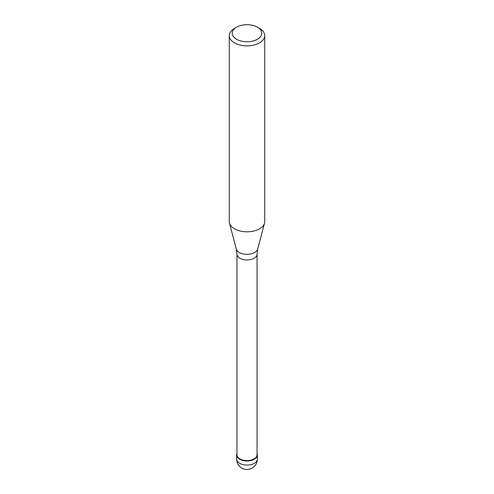<?xml version="1.0" encoding="UTF-8"?>
<svg xmlns="http://www.w3.org/2000/svg" width="494" height="494" viewBox="0 0 494 494"><rect width="100%" height="100%" fill="white"/><g stroke="black" fill="none" stroke-linecap="round" stroke-linejoin="round"><path stroke-width="0.74" d="M254.311 459.235A10.343 5.971 180 0 1 243.042 460.531A10.343 5.971 180 0 1 236.657 455.011A10.343 5.971 180 0 1 236.953 453.597A10.343 5.971 0 0 0 241.93 460.217A10.343 5.971 0 0 0 254.311 459.235A10.343 5.971 0 0 0 257.047 453.597A10.343 5.971 180 0 1 257.343 455.011A10.343 5.971 180 0 1 254.311 459.235M236.953 454.77A10.047 5.798 0 0 0 243.153 460.13A10.047 5.798 0 0 0 254.107 458.87A10.047 5.798 0 0 0 257.047 454.77L257.047 254.126A10.047 5.798 180 0 1 254.107 258.226A10.047 5.798 180 0 1 243.153 259.486A10.047 5.798 180 0 1 236.953 254.126L236.953 454.77M229.272 35.642L229.272 221.565A17.728 10.238 0 0 0 229.469 223.103A17.728 10.238 0 0 0 241.467 231.291A17.728 10.238 0 0 0 259.535 228.808A17.728 10.238 0 0 0 264.531 223.103A17.728 10.238 0 0 0 264.728 221.565L264.728 35.642A17.728 10.238 180 0 1 259.535 42.885A17.728 10.238 180 0 1 240.214 45.102A17.728 10.238 180 0 1 229.272 35.642A17.728 10.238 180 0 1 234.465 28.405L236.552 27.201A14.777 8.534 180 0 1 257.448 27.201A14.777 8.534 180 0 1 257.448 39.261A14.777 8.534 180 0 1 236.552 39.261A14.777 8.534 180 0 1 236.552 27.201L234.465 28.405M257.448 27.201L259.535 28.405A17.728 10.238 180 0 1 264.728 35.642M236.657 455.011L236.657 459.111A10.343 5.971 0 0 0 243.042 464.632A10.343 5.971 0 0 0 254.311 463.335A10.343 5.971 0 0 0 257.343 459.111L257.343 455.011M236.953 254.126L236.299 249.044A10.825 6.249 0 0 0 243.622 254.04A10.825 6.249 0 0 0 254.651 252.52A10.825 6.249 0 0 0 257.701 249.044L257.047 254.126M236.657 459.111A10.343 10.343 0 0 0 252.175 468.071A10.343 10.343 0 0 0 257.343 459.111M236.299 249.044L229.469 223.103M257.701 249.044L264.531 223.103"/></g></svg>

